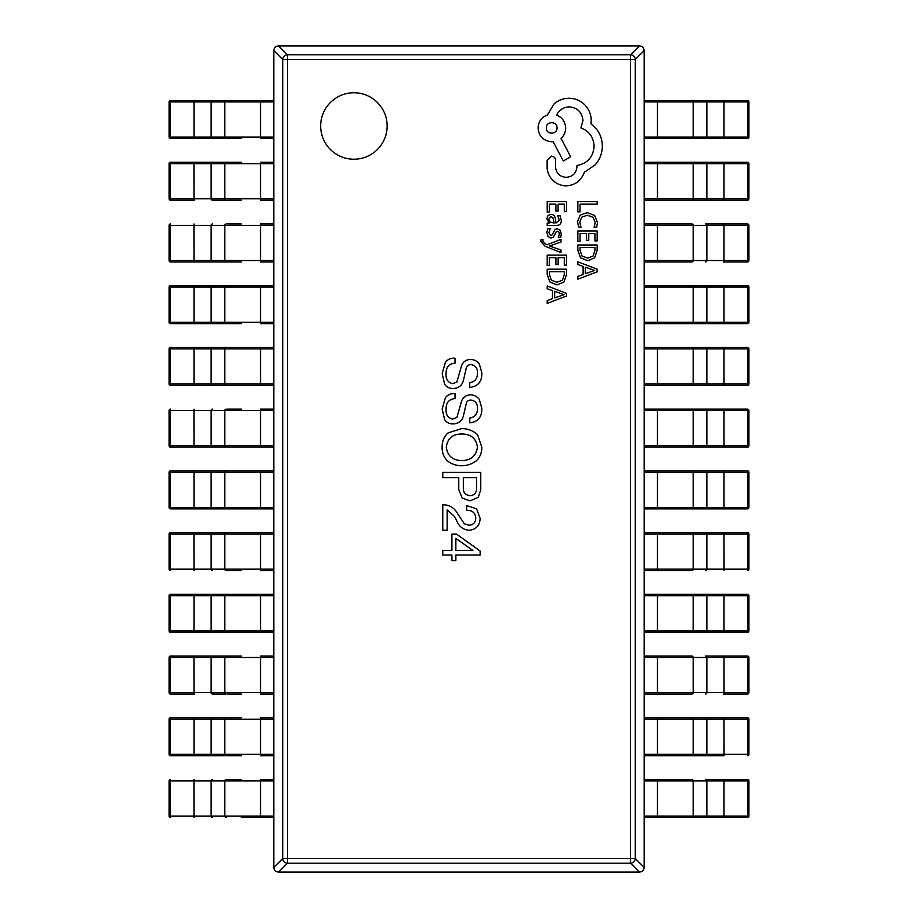 <?xml version="1.0" encoding="UTF-8"?>
<svg xmlns="http://www.w3.org/2000/svg" width="918" height="918" viewBox="0 0 918 918"><rect width="100%" height="100%" fill="white"/><g stroke="black" fill="none" stroke-linecap="round" stroke-linejoin="round"><path stroke-width="1.38" d="M320.669 125.995A33.243 33.243 0 0 0 353.912 159.227A33.243 33.243 0 0 0 387.144 125.995A33.243 33.243 0 0 0 353.912 92.752A33.243 33.243 0 0 0 320.669 125.995M451.908 555.011L451.908 560.623L455.856 560.623L455.856 555.011L480.137 555.011L480.137 551.075L456.476 534.046L451.908 534.046L451.908 550.444L442.774 550.444L442.774 555.011L451.908 555.011M466.642 505.566L466.642 510.339C472.127 510.156 475.168 512.646 475.776 517.809C475.708 522.285 473.493 524.786 469.132 525.291L464.359 523.834L457.508 513.449C454.284 507.734 449.372 504.82 442.774 504.739L442.774 530.271L447.135 530.271L447.135 509.926L454.192 516.157L456.476 520.093C458.644 526.221 462.787 529.617 468.926 530.271C476.029 529.594 479.77 525.647 480.137 518.441L476.603 508.882L466.642 505.566M442.774 477.612L458.759 477.612L458.759 489.65L462.282 498.164L470.177 500.861L478.267 497.326L480.757 489.65L480.757 472.426L442.774 472.426L442.774 477.612M447.548 460.985C451.702 464.152 456.407 465.747 461.662 465.759C467.124 465.678 472.036 464.015 476.396 460.779C480.125 457.072 481.927 452.585 481.801 447.284L477.647 434.834C473.16 430.657 467.836 428.58 461.662 428.603L447.961 432.963C443.887 436.83 441.96 441.604 442.155 447.284C441.994 452.654 443.796 457.221 447.548 460.985M469.752 418.08L469.752 422.854C478.14 421.81 482.145 416.898 481.801 408.12L479.311 399.399C477.016 396.415 473.975 394.889 470.177 394.832C465.242 395.256 462.202 397.953 461.043 402.933L456.889 417.461L452.528 419.124C447.766 417.782 445.62 414.385 446.091 408.946C446.01 402.658 448.982 399.204 455.018 398.573L455.018 393.592C451.14 393.306 447.95 394.625 445.471 397.54L442.155 408.946L444.645 419.744C446.722 422.624 449.556 424.001 453.148 423.898C458.759 423.726 462.213 420.892 463.533 415.384L466.023 404.597C466.355 401.705 467.95 400.179 470.796 400.03C475.444 400.696 477.658 403.53 477.44 408.533C477.486 414.029 474.927 417.22 469.752 418.08M469.752 382.657L469.752 387.43C478.14 386.386 482.145 381.475 481.801 372.697L479.311 363.976C477.016 360.981 473.975 359.466 470.177 359.408C465.242 359.833 462.202 362.53 461.043 367.51L456.889 382.037L452.528 383.701C447.766 382.358 445.62 378.962 446.091 373.523C446.01 367.234 448.982 363.78 455.018 363.149L455.018 358.169C451.14 357.882 447.95 359.202 445.471 362.105L442.155 373.523L444.645 384.321C446.722 387.201 449.556 388.578 453.148 388.475C458.759 388.303 462.213 385.468 463.533 379.96L466.023 369.162C466.355 366.282 467.95 364.756 470.796 364.595C475.444 365.261 477.658 368.107 477.44 373.11C477.486 378.606 474.927 381.785 469.752 382.657M644.184 50.605L635.267 59.509L630.563 59.509L630.563 54.816L639.479 45.9C642.302 46.221 643.862 47.782 644.184 50.605L644.184 867.395C643.862 870.218 642.302 871.779 639.479 872.1L630.563 863.184L287.437 863.184A4.751 4.659 -135 0 1 282.733 858.491L282.733 59.509A4.751 4.659 -45 0 1 287.437 54.816L630.563 54.816A4.751 4.659 45 0 1 635.267 59.509L635.267 858.491A4.751 4.659 135 0 1 630.563 863.184L630.563 59.509L287.437 59.509L287.437 858.491L635.267 858.491L644.184 867.395M278.521 45.9L287.437 54.816L287.437 59.509L282.733 59.509L273.816 50.605C274.138 47.782 275.698 46.221 278.521 45.9L639.479 45.9M273.816 867.395L282.733 858.491L287.437 858.491L287.437 863.184L278.521 872.1C275.698 871.779 274.138 870.218 273.816 867.395L273.816 50.605M639.479 872.1L278.521 872.1M477.44 447.284C476.086 456.016 470.831 460.446 461.662 460.572C452.654 460.354 447.536 455.936 446.297 447.284C447.41 438.506 452.528 434.076 461.662 433.996C470.957 433.996 476.212 438.425 477.44 447.284M463.326 477.612L476.603 477.612L476.603 487.986C476.717 492.633 474.572 495.192 470.177 495.674C465.46 495.307 463.177 492.679 463.326 487.779L463.326 477.612M455.856 538.407L472.873 550.444L455.856 550.444L455.856 538.407M241.342 100.51L171.058 100.51M273.816 101.932L170.45 101.932L170.45 137.069L169.073 137.069A1.423 1.423 0 0 0 170.496 138.492L212.471 138.492L170.496 138.492A1.423 1.423 90 0 1 169.073 137.069L169.073 101.932A1.423 1.423 90 0 1 170.496 100.51L273.816 100.51M241.342 138.492L227.641 138.492M226.172 100.51A1.423 1.343 -90 0 0 224.83 101.932L224.83 137.069A1.423 1.343 -90 0 0 226.172 138.492L212.471 138.492A1.423 1.343 -90 0 1 211.14 137.069L273.816 137.069M273.816 138.492L260.528 138.492L260.528 100.51M227.641 162.234L171.058 162.234M194.57 200.216L170.496 200.216A1.423 1.423 90 0 1 169.073 198.793L169.073 163.656A1.423 1.423 90 0 1 170.496 162.234L241.342 162.234M241.342 200.216L227.641 200.216M273.816 163.656L224.83 163.656L224.83 198.793A1.423 1.343 -90 0 0 226.172 200.216L212.471 200.216A1.423 1.343 -90 0 1 211.14 198.793L273.816 198.793M260.528 200.216L273.816 200.216L260.528 200.216L260.528 162.234L273.816 162.234M227.641 223.958L241.342 223.958M241.342 261.951L170.496 261.951A1.423 1.423 90 0 1 169.073 260.517L169.073 225.38A1.423 1.423 90 0 1 170.496 223.958A1.423 1.423 0 0 0 169.073 225.38L170.45 225.38L170.45 260.517L273.816 260.517M194.57 261.951L227.641 261.951M273.816 261.951L260.528 261.951L260.528 225.38L224.83 225.38L224.83 260.517A1.423 1.343 -90 0 0 226.172 261.951M273.816 225.38L260.528 225.38L260.528 223.958L273.816 223.958M227.641 285.693L171.058 285.693M241.342 323.675L170.496 323.675A1.423 1.423 90 0 1 169.073 322.252L169.073 287.116A1.423 1.423 90 0 1 170.496 285.693L273.816 285.693M171.058 323.675L227.641 323.675M273.816 323.675L260.528 323.675L260.528 322.252L273.816 322.252M227.641 347.417L171.058 347.417M273.816 385.399L170.496 385.399A1.423 1.423 90 0 1 169.073 383.976L169.073 348.84A1.423 1.423 90 0 1 170.496 347.417L273.816 347.417M171.058 385.399L227.641 385.399M227.641 409.141L241.342 409.141M273.816 447.135L170.496 447.135A1.423 1.423 90 0 1 169.073 445.7L169.073 410.564A1.423 1.423 90 0 1 170.496 409.141A1.423 1.423 0 0 0 169.073 410.564L170.45 410.564L170.45 445.7L273.816 445.7M194.57 447.135L227.641 447.135M273.816 410.564L260.528 410.564L260.528 409.141L273.816 409.141M273.816 508.859L170.496 508.859A1.423 1.423 90 0 1 169.073 507.436L169.073 472.3A1.423 1.423 90 0 1 170.496 470.865L273.816 470.865M241.342 470.865L194.57 470.865M194.57 508.859L227.641 508.859M171.058 532.601L273.816 532.601M241.342 570.583L227.641 570.583M227.641 532.601L194.57 532.601M273.816 570.583L260.528 570.583L260.528 569.16L273.816 569.16M169.073 534.024A1.423 1.423 90 0 1 170.496 532.601A1.423 1.423 0 0 0 169.073 534.024L169.073 569.16L169.073 534.024L170.45 534.024L170.45 569.16L260.528 569.16L260.528 534.024L224.83 534.024L224.83 569.16A1.423 1.343 -90 0 0 226.172 570.583M170.496 570.583A1.423 1.423 90 0 1 169.073 569.16A1.423 1.423 0 0 0 170.496 570.583L170.45 569.16L169.073 569.16M227.641 594.325L171.058 594.325M273.816 632.307L170.496 632.307A1.423 1.423 90 0 1 169.073 630.884L169.073 595.748A1.423 1.423 90 0 1 170.496 594.325L273.816 594.325M273.816 595.748L170.45 595.748L170.45 630.884L169.073 630.884A1.423 1.423 0 0 0 170.496 632.307L241.342 632.307M194.57 694.042L170.496 694.042A1.423 1.423 90 0 1 169.073 692.62L169.073 657.483A1.423 1.423 90 0 1 170.496 656.049L241.342 656.049M227.641 656.049L194.57 656.049M241.342 694.042L227.641 694.042M273.816 657.483L224.83 657.483L224.83 692.62A1.423 1.343 -90 0 0 226.172 694.042L212.471 694.042A1.423 1.343 -90 0 1 211.14 692.62L273.816 692.62M273.816 694.042L260.528 694.042L260.528 656.049L273.816 656.049M273.816 719.207L170.45 719.207L170.45 754.344L169.073 754.344A1.423 1.423 0 0 0 170.496 755.766L212.471 755.766L170.496 755.766A1.423 1.423 90 0 1 169.073 754.344L169.073 719.207A1.423 1.423 90 0 1 170.496 717.784L241.342 717.784M227.641 717.784L226.172 717.784A1.423 1.343 -90 0 0 224.83 719.207L224.83 754.344L273.816 754.344M241.342 755.766L227.641 755.766M226.172 755.766L212.471 755.766A1.423 1.343 -90 0 1 211.14 754.344L224.83 754.344A1.423 1.343 -90 0 0 226.172 755.766M273.816 755.766L260.528 755.766L260.528 717.784L273.816 717.784M227.641 779.508L241.342 779.508M273.816 817.49L241.342 817.49M273.816 780.931L260.528 780.931L260.528 779.508L273.816 779.508M169.073 780.931A1.423 1.423 90 0 1 170.496 779.508A1.423 1.423 0 0 0 169.073 780.931L169.073 816.068L169.073 780.931L170.45 780.931L170.45 816.068L273.816 816.068M170.496 817.49A1.423 1.423 90 0 1 169.073 816.068A1.423 1.423 0 0 0 170.496 817.49L170.45 816.068L169.073 816.068M723.43 138.492L746.942 138.492M644.184 100.51L747.504 100.51A1.423 1.423 -90 0 1 748.927 101.932L748.927 137.069A1.423 1.423 -90 0 1 747.504 138.492L644.184 138.492M746.942 100.51L690.359 100.51M644.184 162.234L747.504 162.234A1.423 1.423 -90 0 1 748.927 163.656L748.927 198.793A1.423 1.423 -90 0 1 747.504 200.216L644.184 200.216L657.472 200.216L657.472 163.656L644.184 163.656M746.942 162.234L690.359 162.234M644.184 260.517L706.86 260.517L706.86 225.38A1.423 1.343 90 0 0 705.529 223.958L747.504 223.958A1.423 1.423 -90 0 1 748.927 225.38L748.927 260.517A1.423 1.423 -90 0 1 747.504 261.951L723.43 261.951M705.529 261.951A1.423 1.343 90 0 0 706.86 260.517L747.55 260.517L747.55 225.38L748.927 225.38A1.423 1.423 0 0 0 747.504 223.958L723.43 223.958M747.504 223.958L747.55 225.38L693.17 225.38L693.17 260.517A1.423 1.343 90 0 1 691.828 261.951L644.184 261.951M644.184 223.958L691.828 223.958A1.423 1.343 90 0 1 693.17 225.38L644.184 225.38M644.184 285.693L747.504 285.693A1.423 1.423 -90 0 1 748.927 287.116L748.927 322.252A1.423 1.423 -90 0 1 747.504 323.675L644.184 323.675M690.359 323.675L723.43 323.675M723.43 285.693L690.359 285.693M644.184 347.417L747.504 347.417A1.423 1.423 -90 0 1 748.927 348.84L748.927 383.976A1.423 1.423 -90 0 1 747.504 385.399L644.184 385.399M644.184 383.976L747.55 383.976L747.55 348.84L748.927 348.84A1.423 1.423 0 0 0 747.504 347.417L690.359 347.417M690.359 385.399L723.43 385.399M644.184 409.141L747.504 409.141A1.423 1.423 -90 0 1 748.927 410.564L748.927 445.7A1.423 1.423 -90 0 1 747.504 447.135L644.184 447.135M644.184 445.7L747.55 445.7L747.55 410.564L748.927 410.564A1.423 1.423 0 0 0 747.504 409.141L690.359 409.141M690.359 447.135L723.43 447.135M644.184 470.865L747.504 470.865A1.423 1.423 -90 0 1 748.927 472.3L748.927 507.436A1.423 1.423 -90 0 1 747.504 508.859L644.184 508.859M690.359 508.859L723.43 508.859M723.43 470.865L690.359 470.865M690.359 570.583L644.184 570.583M644.184 532.601L746.942 532.601M723.43 532.601L690.359 532.601M748.927 569.16A1.423 1.423 -90 0 1 747.504 570.583A1.423 1.423 0 0 0 748.927 569.16L748.927 534.024L748.927 569.16L747.55 569.16L747.55 534.024L644.184 534.024M747.504 532.601A1.423 1.423 -90 0 1 748.927 534.024A1.423 1.423 0 0 0 747.504 532.601L747.55 534.024L748.927 534.024M644.184 594.325L747.504 594.325A1.423 1.423 -90 0 1 748.927 595.748L748.927 630.884A1.423 1.423 -90 0 1 747.504 632.307L644.184 632.307M644.184 630.884L747.55 630.884L747.55 595.748L748.927 595.748A1.423 1.423 0 0 0 747.504 594.325L690.359 594.325M690.359 632.307L723.43 632.307M746.942 694.042L723.43 694.042M644.184 692.62L706.86 692.62L706.86 657.483A1.423 1.343 90 0 0 705.529 656.049L747.504 656.049A1.423 1.423 -90 0 1 748.927 657.483L748.927 692.62A1.423 1.423 -90 0 1 747.504 694.042A1.423 1.423 0 0 0 748.927 692.62L747.55 692.62L747.55 657.483L644.184 657.483M644.184 656.049L691.828 656.049A1.423 1.343 90 0 1 693.17 657.483L693.17 692.62A1.423 1.343 90 0 1 691.828 694.042L644.184 694.042M723.43 755.766L691.828 755.766L723.43 755.766M644.184 717.784L746.942 717.784M644.184 754.344L693.17 754.344A1.423 1.343 90 0 1 691.828 755.766L644.184 755.766M748.927 754.344A1.423 1.423 -90 0 1 747.504 755.766A1.423 1.423 0 0 0 748.927 754.344L748.927 719.207L748.927 754.344L747.55 754.344L747.55 719.207L644.184 719.207M747.504 717.784A1.423 1.423 -90 0 1 748.927 719.207A1.423 1.423 0 0 0 747.504 717.784L747.55 719.207L748.927 719.207M690.359 817.49L746.942 817.49M644.184 816.068L706.86 816.068L706.86 780.931A1.423 1.343 90 0 0 705.529 779.508L747.504 779.508A1.423 1.423 -90 0 1 748.927 780.931L748.927 816.068A1.423 1.423 -90 0 1 747.504 817.49L644.184 817.49M746.942 779.508L723.43 779.508M644.184 779.508L691.828 779.508A1.423 1.343 90 0 1 693.17 780.931L644.184 780.931M577.847 211.851L580.05 211.851L580.05 204.163L597.159 204.163L597.159 201.673L577.847 201.673L577.847 211.851M577.514 221.754L578.65 227.102L581.037 227.102L579.74 222.122L581.771 217.153L587.279 215.26L593.085 217.291L595.231 222.558L594.084 227.102L596.7 227.102L597.48 222.523L594.646 215.432L587.141 212.643L580.153 215.122L577.514 221.754M577.847 241.354L580.05 241.354L580.05 233.459L586.545 233.459L586.545 240.367L588.759 240.367L588.759 233.459L594.933 233.459L594.933 240.918L597.159 240.918L597.159 230.969L577.847 230.969L577.847 241.354M577.847 245.003L577.847 250.316L580.555 257.82L587.75 260.735L594.6 257.82L597.159 250.511L597.159 245.003L577.847 245.003M594.933 247.504L580.05 247.504L580.05 250.304L582.058 256.042L587.681 258.107L593.12 255.996L594.933 250.419L594.933 247.504M577.847 279.175L597.159 271.82L597.159 269.158L577.847 261.802L577.847 264.556L583.125 266.415L583.125 274.459L577.847 276.421L577.847 279.175M585.305 267.207L585.305 273.69L594.692 270.466L585.305 267.207M547.208 212.058L549.412 212.058L549.412 204.163L555.906 204.163L555.906 211.071L558.121 211.071L558.121 204.163L564.295 204.163L564.295 211.622L566.521 211.622L566.521 201.673L547.208 201.673L547.208 212.058M561.311 220.469L560.037 215.719L557.685 215.719L559.349 220.24L555.975 223.04L555.401 218.943C554.977 215.902 553.474 214.376 550.903 214.376L547.966 215.558L546.876 218.748L549.343 222.971L547.208 223.04L547.208 225.461L556.078 225.461C559.578 225.449 561.323 223.797 561.311 220.469M552.843 217.463L551.098 216.82L549.492 217.532L548.861 219.368L549.985 221.995L554.128 223.04L552.843 217.463M548.849 232.713L550.192 228.731L547.69 228.731L546.876 232.472L547.977 236.5L550.961 238.049L553.244 237.246L556.216 231.772L557.49 231.244L558.832 231.979L559.349 233.883L558.351 237.383L560.703 237.383L561.311 234.124L560.221 230.303L557.272 228.754L555.092 229.431L552.039 234.939L550.72 235.57L548.849 232.713M561.001 252.553L561.001 250.04L549.492 245.978L561.001 242.019L561.001 239.311L547.231 244.716L544.73 243.66L542.779 241.182L543.054 239.805L540.909 239.805L540.713 241.365L545.12 246.288L561.001 252.553M547.208 265.543L549.412 265.543L549.412 257.648L555.906 257.648L555.906 264.556L558.121 264.556L558.121 257.648L564.295 257.648L564.295 265.107L566.521 265.107L566.521 255.158L547.208 255.158L547.208 265.543M547.208 269.192L547.208 274.505L549.916 282.01L557.111 284.913L563.962 282.01L566.521 274.7L566.521 269.192L547.208 269.192M564.295 271.682L549.412 271.682L549.412 274.493L551.42 280.231L557.042 282.296L562.482 280.174L564.295 274.608L564.295 271.682M547.208 303.365L566.521 296.009L566.521 293.347L547.208 285.991L547.208 288.745L552.487 290.604L552.487 298.648L547.208 300.611L547.208 303.365M554.667 291.385L554.667 297.868L564.054 294.655L554.667 291.385M566.36 185.849C575.242 185.161 581.243 180.628 584.353 172.251L595.197 164.838C599.844 159.445 602.231 153.214 602.346 146.169C602.277 140.052 600.487 134.567 596.987 129.69L590.94 123.643L591.215 120.487C591.146 114.394 588.954 109.139 584.628 104.698C580.302 100.487 575.081 98.329 568.976 98.237C563.296 98.306 558.305 100.234 554.002 104.009L547.415 114.991C541.551 117.217 538.441 121.566 538.074 128.038C538.877 136.392 543.456 140.97 551.81 141.774L553.175 141.774L563.342 160.994L570.617 156.737L561.013 138.343C564.008 135.726 565.557 132.295 565.672 128.038C565.27 121.75 562.241 117.447 556.618 115.129C559.108 109.988 563.319 107.234 569.252 106.89C577.606 107.693 582.173 112.271 582.976 120.625L580.922 127.9C589.161 131.01 593.556 137.149 594.107 146.306C593.189 157.104 587.463 163.519 576.94 165.527L576.94 166.628C576.32 173.146 572.752 176.715 566.222 177.335C560.049 176.853 556.48 173.559 555.516 167.455L555.654 160.443C555.401 157.862 553.979 156.439 551.397 156.186L547.139 160.168L547.139 168.269C547.621 173.192 549.675 177.358 553.313 180.766C557.054 184.116 561.391 185.803 566.36 185.849M546.313 127.9C546.003 134.912 557.398 134.716 557.031 127.9C557.456 121.015 545.889 121.015 546.313 127.9M170.496 138.492L170.45 137.069L211.14 137.069L211.14 101.932A1.423 1.343 -90 0 1 212.471 100.51M193.996 100.51L193.996 138.492M170.45 101.932L170.496 100.51A1.423 1.423 0 0 0 169.073 101.932L170.45 101.932M169.073 137.069L169.073 101.932M193.996 162.234L193.95 163.656L170.45 163.656L170.45 198.793L211.14 198.793L211.14 163.656L193.95 163.656L193.996 200.216M226.172 162.234A1.423 1.343 -90 0 0 224.83 163.656L211.14 163.656A1.423 1.343 -90 0 1 212.471 162.234M170.45 163.656L170.496 162.234A1.423 1.423 0 0 0 169.073 163.656L170.45 163.656M169.073 198.793A1.423 1.423 0 0 0 170.496 200.216L170.45 198.793L169.073 198.793L169.073 163.656M226.172 223.958A1.423 1.343 -90 0 0 224.83 225.38L193.95 225.38L193.996 261.951M193.996 223.958L193.95 225.38L170.45 225.38L170.496 223.958M212.471 223.958A1.423 1.343 -90 0 0 211.14 225.38L211.14 260.517A1.423 1.343 -90 0 0 212.471 261.951M169.073 260.517A1.423 1.423 0 0 0 170.496 261.951L170.45 260.517L169.073 260.517L169.073 225.38M226.172 285.693A1.423 1.343 -90 0 0 224.83 287.116L170.45 287.116L170.45 322.252L260.528 322.252L260.528 287.116L224.83 287.116L224.83 322.252A1.423 1.343 -90 0 0 226.172 323.675M193.996 285.693L193.996 323.675M212.471 285.693A1.423 1.343 -90 0 0 211.14 287.116L211.14 322.252A1.423 1.343 -90 0 0 212.471 323.675M273.816 287.116L260.528 287.116L260.528 285.693M170.45 287.116L170.496 285.693A1.423 1.423 0 0 0 169.073 287.116L170.45 287.116M169.073 322.252A1.423 1.423 0 0 0 170.496 323.675L170.45 322.252L169.073 322.252L169.073 287.116M273.816 348.84L170.45 348.84L170.45 383.976L273.816 383.976M193.996 347.417L193.996 385.399M212.471 347.417A1.423 1.343 -90 0 0 211.14 348.84L211.14 383.976A1.423 1.343 -90 0 0 212.471 385.399M226.172 347.417A1.423 1.343 -90 0 0 224.83 348.84L224.83 383.976A1.423 1.343 -90 0 0 226.172 385.399M260.528 347.417L260.528 385.399M170.45 348.84L170.496 347.417A1.423 1.423 0 0 0 169.073 348.84L170.45 348.84M169.073 383.976A1.423 1.423 0 0 0 170.496 385.399L170.45 383.976L169.073 383.976L169.073 348.84M260.528 447.135L260.528 410.564L193.95 410.564L193.996 447.135M193.996 409.141L193.95 410.564L170.45 410.564L170.496 409.141M212.471 409.141A1.423 1.343 -90 0 0 211.14 410.564L211.14 445.7A1.423 1.343 -90 0 0 212.471 447.135M226.172 409.141A1.423 1.343 -90 0 0 224.83 410.564L224.83 445.7A1.423 1.343 -90 0 0 226.172 447.135M169.073 445.7A1.423 1.423 0 0 0 170.496 447.135L170.45 445.7L169.073 445.7L169.073 410.564M273.816 472.3L170.45 472.3L170.45 507.436L273.816 507.436M193.996 470.865L193.996 508.859M212.471 470.865A1.423 1.343 -90 0 0 211.14 472.3L211.14 507.436A1.423 1.343 -90 0 0 212.471 508.859M226.172 470.865A1.423 1.343 -90 0 0 224.83 472.3L224.83 507.436A1.423 1.343 -90 0 0 226.172 508.859M260.528 470.865L260.528 508.859M170.45 472.3L170.496 470.865A1.423 1.423 0 0 0 169.073 472.3L170.45 472.3M169.073 507.436A1.423 1.423 0 0 0 170.496 508.859L170.45 507.436L169.073 507.436L169.073 472.3M226.172 532.601A1.423 1.343 -90 0 0 224.83 534.024L193.95 534.024L193.996 570.583M193.996 532.601L193.95 534.024L170.45 534.024L170.496 532.601M212.471 532.601A1.423 1.343 -90 0 0 211.14 534.024L211.14 569.16A1.423 1.343 -90 0 0 212.471 570.583M273.816 534.024L260.528 534.024L260.528 532.601M170.496 632.307L170.45 630.884L273.816 630.884M193.996 594.325L193.996 632.307M212.471 594.325A1.423 1.343 -90 0 0 211.14 595.748L211.14 630.884A1.423 1.343 -90 0 0 212.471 632.307M226.172 594.325A1.423 1.343 -90 0 0 224.83 595.748L224.83 630.884A1.423 1.343 -90 0 0 226.172 632.307M260.528 594.325L260.528 632.307M170.45 595.748L170.496 594.325A1.423 1.423 0 0 0 169.073 595.748L170.45 595.748M169.073 630.884L169.073 595.748M193.996 656.049L193.95 657.483L170.45 657.483L170.45 692.62L211.14 692.62L211.14 657.483L193.95 657.483L193.996 694.042M226.172 656.049A1.423 1.343 -90 0 0 224.83 657.483L211.14 657.483A1.423 1.343 -90 0 1 212.471 656.049M170.45 657.483L170.496 656.049A1.423 1.423 0 0 0 169.073 657.483L170.45 657.483M169.073 692.62A1.423 1.423 0 0 0 170.496 694.042L170.45 692.62L169.073 692.62L169.073 657.483M170.496 755.766L170.45 754.344L211.14 754.344L211.14 719.207A1.423 1.343 -90 0 1 212.471 717.784M193.996 717.784L193.996 755.766M170.45 719.207L170.496 717.784A1.423 1.423 0 0 0 169.073 719.207L170.45 719.207M169.073 754.344L169.073 719.207M260.528 817.49L260.528 780.931L193.95 780.931L193.996 817.49M193.996 779.508L193.95 780.931L170.45 780.931L170.496 779.508M212.471 779.508A1.423 1.343 -90 0 0 211.14 780.931L211.14 816.068A1.423 1.343 -90 0 0 212.471 817.49M226.172 779.508A1.423 1.343 -90 0 0 224.83 780.931L224.83 816.068A1.423 1.343 -90 0 0 226.172 817.49M644.184 137.069L747.55 137.069L747.55 101.932L644.184 101.932M724.004 138.492L724.004 100.51M705.529 138.492A1.423 1.343 90 0 0 706.86 137.069L706.86 101.932A1.423 1.343 90 0 0 705.529 100.51M691.828 138.492A1.423 1.343 90 0 0 693.17 137.069L693.17 101.932A1.423 1.343 90 0 0 691.828 100.51M657.472 138.492L657.472 100.51M747.55 137.069L747.504 138.492A1.423 1.423 0 0 0 748.927 137.069L747.55 137.069M748.927 101.932A1.423 1.423 0 0 0 747.504 100.51L747.55 101.932L748.927 101.932L748.927 137.069M644.184 198.793L747.55 198.793L747.55 163.656L657.472 163.656L657.472 162.234M724.004 200.216L724.004 162.234M705.529 200.216A1.423 1.343 90 0 0 706.86 198.793L706.86 163.656A1.423 1.343 90 0 0 705.529 162.234M691.828 200.216A1.423 1.343 90 0 0 693.17 198.793L693.17 163.656A1.423 1.343 90 0 0 691.828 162.234M747.55 198.793L747.504 200.216A1.423 1.423 0 0 0 748.927 198.793L747.55 198.793M748.927 163.656A1.423 1.423 0 0 0 747.504 162.234L747.55 163.656L748.927 163.656L748.927 198.793M724.004 261.951L724.004 223.958M657.472 261.951L657.472 223.958M747.55 260.517L747.504 261.951A1.423 1.423 0 0 0 748.927 260.517L747.55 260.517M748.927 225.38L748.927 260.517M644.184 322.252L747.55 322.252L747.55 287.116L644.184 287.116M724.004 323.675L724.004 285.693M705.529 323.675A1.423 1.343 90 0 0 706.86 322.252L706.86 287.116A1.423 1.343 90 0 0 705.529 285.693M691.828 323.675A1.423 1.343 90 0 0 693.17 322.252L693.17 287.116A1.423 1.343 90 0 0 691.828 285.693M657.472 323.675L657.472 285.693M747.55 322.252L747.504 323.675A1.423 1.423 0 0 0 748.927 322.252L747.55 322.252M748.927 287.116A1.423 1.423 0 0 0 747.504 285.693L747.55 287.116L748.927 287.116L748.927 322.252M747.504 347.417L747.55 348.84L644.184 348.84M724.004 385.399L724.004 347.417M705.529 385.399A1.423 1.343 90 0 0 706.86 383.976L706.86 348.84A1.423 1.343 90 0 0 705.529 347.417M691.828 385.399A1.423 1.343 90 0 0 693.17 383.976L693.17 348.84A1.423 1.343 90 0 0 691.828 347.417M657.472 385.399L657.472 347.417M747.55 383.976L747.504 385.399A1.423 1.423 0 0 0 748.927 383.976L747.55 383.976M748.927 348.84L748.927 383.976M747.504 409.141L747.55 410.564L644.184 410.564M724.004 447.135L724.004 409.141M705.529 447.135A1.423 1.343 90 0 0 706.86 445.7L706.86 410.564A1.423 1.343 90 0 0 705.529 409.141M691.828 447.135A1.423 1.343 90 0 0 693.17 445.7L693.17 410.564A1.423 1.343 90 0 0 691.828 409.141M657.472 447.135L657.472 409.141M747.55 445.7L747.504 447.135A1.423 1.423 0 0 0 748.927 445.7L747.55 445.7M748.927 410.564L748.927 445.7M644.184 507.436L747.55 507.436L747.55 472.3L644.184 472.3M724.004 508.859L724.004 470.865M705.529 508.859A1.423 1.343 90 0 0 706.86 507.436L706.86 472.3A1.423 1.343 90 0 0 705.529 470.865M691.828 508.859A1.423 1.343 90 0 0 693.17 507.436L693.17 472.3A1.423 1.343 90 0 0 691.828 470.865M657.472 508.859L657.472 470.865M747.55 507.436L747.504 508.859A1.423 1.423 0 0 0 748.927 507.436L747.55 507.436M748.927 472.3A1.423 1.423 0 0 0 747.504 470.865L747.55 472.3L748.927 472.3L748.927 507.436M644.184 569.16L724.05 569.16L724.004 532.601M724.004 570.583L724.05 569.16L747.55 569.16L747.504 570.583M705.529 570.583A1.423 1.343 90 0 0 706.86 569.16L706.86 534.024A1.423 1.343 90 0 0 705.529 532.601M691.828 570.583A1.423 1.343 90 0 0 693.17 569.16L693.17 534.024A1.423 1.343 90 0 0 691.828 532.601M657.472 570.583L657.472 532.601M747.504 594.325L747.55 595.748L644.184 595.748M724.004 632.307L724.004 594.325M705.529 632.307A1.423 1.343 90 0 0 706.86 630.884L706.86 595.748A1.423 1.343 90 0 0 705.529 594.325M691.828 632.307A1.423 1.343 90 0 0 693.17 630.884L693.17 595.748A1.423 1.343 90 0 0 691.828 594.325M657.472 632.307L657.472 594.325M747.55 630.884L747.504 632.307A1.423 1.423 0 0 0 748.927 630.884L747.55 630.884M748.927 595.748L748.927 630.884M705.529 694.042A1.423 1.343 90 0 0 706.86 692.62L724.05 692.62L724.004 656.049M724.004 694.042L724.05 692.62L747.55 692.62L747.504 694.042M657.472 694.042L657.472 656.049M748.927 657.483A1.423 1.423 0 0 0 747.504 656.049L747.55 657.483L748.927 657.483L748.927 692.62M691.828 717.784A1.423 1.343 90 0 1 693.17 719.207L693.17 754.344L724.05 754.344L724.004 717.784M724.004 755.766L724.05 754.344L747.55 754.344L747.504 755.766M705.529 755.766A1.423 1.343 90 0 0 706.86 754.344L706.86 719.207A1.423 1.343 90 0 0 705.529 717.784M657.472 755.766L657.472 717.784M705.529 817.49A1.423 1.343 90 0 0 706.86 816.068L747.55 816.068L747.55 780.931L693.17 780.931L693.17 816.068A1.423 1.343 90 0 1 691.828 817.49M724.004 817.49L724.004 779.508M657.472 817.49L657.472 779.508M747.55 816.068L747.504 817.49A1.423 1.423 0 0 0 748.927 816.068L747.55 816.068M748.927 780.931A1.423 1.423 0 0 0 747.504 779.508L747.55 780.931L748.927 780.931L748.927 816.068"/></g></svg>
